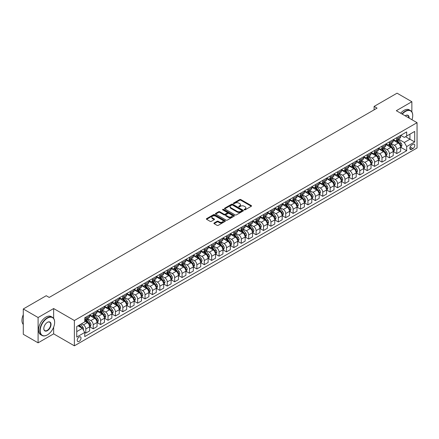 <?xml version="1.0" encoding="UTF-8"?>
<svg xmlns="http://www.w3.org/2000/svg" width="439" height="439" viewBox="0 0 439 439"><rect width="100%" height="100%" fill="white"/><g stroke="black" fill="none" stroke-linecap="round" stroke-linejoin="round"><path stroke-width="0.66" d="M244.309 209.842A0.576 0.335 0 0 0 245.121 209.842L251.3 206.275A0.823 0.477 0 0 0 251.542 205.935A0.823 0.477 0 0 0 251.3 205.6L240.83 199.558A0.823 0.477 0 0 0 239.672 199.558L233.493 203.125A0.576 0.335 0 0 0 234.305 203.597L235.106 203.136A2.634 1.52 0 0 1 238.827 203.136L239.699 203.636A2.634 1.52 0 0 1 240.468 204.711A2.634 1.52 0 0 1 239.699 205.787L238.898 206.248A0.576 0.335 0 0 0 239.716 206.72L240.512 206.259A2.634 1.52 0 0 1 244.232 206.259L245.105 206.758A2.634 1.52 0 0 1 245.878 207.834A2.634 1.52 0 0 1 245.105 208.909L244.309 209.37A0.576 0.335 0 0 0 244.309 209.842L244.309 209.37M79.113 341.377A2.683 1.547 120 0 0 80.864 339.018A2.683 1.547 120 0 0 80.452 336.867A2.683 1.547 120 0 0 79.113 336.998A2.683 1.547 120 0 0 77.363 339.363A2.683 1.547 120 0 0 77.774 341.509A2.683 1.547 120 0 0 79.113 341.377M214.144 222.99A0.823 0.477 0 0 0 213.903 223.325A0.823 0.477 0 0 0 214.144 223.66L217.08 225.355A0.823 0.477 0 0 0 218.243 225.355L225.103 221.399A0.823 0.477 0 0 0 225.344 221.058A0.823 0.477 0 0 0 225.103 220.724L214.638 214.682A0.823 0.477 0 0 0 213.475 214.682L206.615 218.644A0.823 0.477 0 0 0 206.374 218.979A0.823 0.477 0 0 0 206.615 219.313L210.16 221.36A0.823 0.477 0 0 0 211.324 221.36L214.259 219.665A0.823 0.477 0 0 0 214.501 219.33A0.823 0.477 0 0 0 214.259 218.995L212.503 217.98A2.2 1.268 0 0 1 211.856 217.08A2.2 1.268 0 0 1 213.217 215.911A2.2 1.268 0 0 1 215.615 216.186L222.502 220.164A2.2 1.268 0 0 1 223.149 221.058A2.2 1.268 0 0 1 221.788 222.233A2.2 1.268 0 0 1 219.39 221.958L218.243 221.294A0.823 0.477 0 0 0 217.08 221.294L214.144 222.99L214.144 223.66L217.08 221.98L217.08 221.294M53.64 308.546L38.094 317.523L23.283 308.974L23.283 334.282L38.094 342.832L53.64 333.854L74.372 345.822L74.372 320.514L53.64 308.546L53.64 318.401M411.864 111.89L411.864 101.727L396.318 110.705L417.05 122.673L74.372 320.514M411.864 101.727L397.059 93.178L374.105 106.43L374.105 109.849M23.283 308.974L46.238 295.721L49.201 297.433L377.068 108.137L374.105 106.43M235.161 214.918A0.823 0.477 0 0 0 236.325 214.918L243.19 210.956A0.823 0.477 0 0 0 243.425 210.621A0.823 0.477 0 0 0 243.19 210.286L232.719 204.245A0.823 0.477 0 0 0 231.556 204.245L224.697 208.201A0.823 0.477 0 0 0 224.455 208.541A0.823 0.477 0 0 0 224.697 208.876L235.161 214.918M222.924 209.963A0.576 0.335 0 0 1 223.506 210.045L223.506 209.359L234.146 215.505A0.823 0.477 0 0 1 234.388 215.84A0.823 0.477 0 0 1 234.146 216.175L227.287 220.137A0.823 0.477 0 0 1 226.123 220.137L215.659 214.095L218.595 212.41L218.595 211.73L215.659 213.425A0.823 0.477 0 0 0 215.417 213.76A0.823 0.477 0 0 0 215.659 214.095L215.659 213.425M218.595 212.41A0.823 0.477 0 0 1 219.758 212.41L219.758 211.73A0.823 0.477 0 0 0 218.595 211.73M219.758 211.73L224 214.177A0.823 0.477 0 0 0 225.163 214.177L227.111 213.052A0.823 0.477 0 0 0 227.353 212.717A0.823 0.477 0 0 0 227.111 212.383L222.694 209.831A0.576 0.335 0 0 1 223.506 209.359M412.962 144.321L411.661 145.073A2.596 1.498 120 0 0 409.966 147.361A2.596 1.498 120 0 0 410.361 149.441A2.596 1.498 120 0 0 411.661 149.315L412.962 148.563A2.596 1.498 120 0 0 414.657 146.275A2.596 1.498 120 0 0 414.262 144.195A2.596 1.498 120 0 0 412.962 144.321M74.372 345.822L417.05 147.981L417.05 122.673M400.73 135.344L404.314 137.412L406.684 136.046L406.684 131.909L84.738 317.781L84.738 321.919L76.743 326.534L76.743 337.07L84.738 332.449L84.738 336.592L406.684 150.714L406.684 146.577L404.314 142.477L398.425 139.075M406.684 136.046L414.679 131.426L414.679 141.962L406.684 146.577M38.094 317.523L38.094 342.832M405.559 136.694L409.944 139.223L409.944 134.164L414.679 131.426M404.314 142.477L409.944 139.223L414.679 141.962M76.743 331.599L82.367 328.35L77.988 325.815M84.738 332.488L85.808 333.102L85.808 328.965A3.353 1.937 -120 0 0 83.437 324.86L81.539 323.762M85.808 333.102L89.655 330.88L89.655 326.742A3.353 1.937 -120 0 0 87.284 322.638L84.738 321.167M89.743 326.825L93.211 328.827L93.211 324.69A3.353 1.937 -120 0 0 90.84 320.585L87.438 318.621M93.211 328.827L97.063 326.605L97.063 322.467A3.353 1.937 -120 0 0 94.692 318.363L89.655 315.454M97.151 322.55L100.613 324.553L100.613 320.415A3.353 1.937 -120 0 0 98.243 316.31L94.84 314.346M100.613 324.553L104.466 322.33L104.466 318.193A3.353 1.937 -120 0 0 102.095 314.088L97.063 311.18M104.553 318.275L108.021 320.278L108.021 316.14A3.353 1.937 -120 0 0 105.651 312.036L102.249 310.071M108.021 320.278L111.868 318.055L111.868 313.918A3.353 1.937 -120 0 0 109.498 309.813L104.466 306.905M111.956 314L115.424 316.003L115.424 311.866A3.353 1.937 -120 0 0 113.053 307.761L109.651 305.796M115.424 316.003L119.276 313.781L119.276 309.643A3.353 1.937 -120 0 0 116.906 305.539L111.868 302.63M119.364 309.725L122.827 311.728L122.827 307.591A3.353 1.937 -120 0 0 120.456 303.486L117.054 301.522M122.827 311.728L126.679 309.506L126.679 305.368A3.353 1.937 -120 0 0 124.308 301.264L119.276 298.355M126.767 305.451L130.235 307.454L130.235 303.316A3.353 1.937 -120 0 0 127.864 299.211L124.462 297.247M130.235 307.454L134.082 305.231L134.082 301.094A3.353 1.937 -120 0 0 131.711 296.989L126.679 294.081M134.169 301.176L137.637 303.179L137.637 299.041A3.353 1.937 -120 0 0 135.267 294.937L131.865 292.972M137.637 303.179L141.49 300.956L141.49 296.813A3.353 1.937 -120 0 0 139.119 292.714L134.082 289.806M141.577 296.901L145.04 298.904L145.04 294.767A3.353 1.937 -120 0 0 142.67 290.662L139.267 288.697M145.04 298.904L148.892 296.682L148.892 292.539A3.353 1.937 -120 0 0 146.522 288.439L141.49 285.531M148.98 292.626L152.448 294.629L152.448 290.492A3.353 1.937 -120 0 0 150.078 286.387L146.675 284.423M152.448 294.629L156.295 292.407L156.295 288.264A3.353 1.937 -120 0 0 153.924 284.165L148.892 281.256M156.383 288.352L159.851 290.355L159.851 286.212A3.353 1.937 -120 0 0 157.48 282.112L154.078 280.148M159.851 290.355L163.698 288.132L163.698 283.989A3.353 1.937 -120 0 0 161.332 279.89L156.295 276.982M163.791 284.077L167.254 286.08L167.254 281.937A3.353 1.937 -120 0 0 164.883 277.838L161.481 275.873M167.254 286.08L171.106 283.852L171.106 279.714A3.353 1.937 -120 0 0 168.735 275.615L163.698 272.707M171.194 279.802L174.656 281.805L174.656 277.662A3.353 1.937 -120 0 0 172.291 273.563L168.889 271.598M174.656 281.805L178.508 279.577L178.508 275.44A3.353 1.937 -120 0 0 176.138 271.335L171.106 268.432M178.596 275.527L182.064 277.53L182.064 273.387A3.353 1.937 -120 0 0 179.694 269.288L176.291 267.324M182.064 277.53L185.911 275.302L185.911 271.165A3.353 1.937 -120 0 0 183.546 267.06L178.508 264.157M186.004 271.253L189.467 273.25L189.467 269.112A3.353 1.937 -120 0 0 187.096 265.013L183.694 263.049M189.467 273.25L193.319 271.028L193.319 266.89A3.353 1.937 -120 0 0 190.949 262.785L185.911 259.883M193.407 266.978L196.87 268.975L196.87 264.838A3.353 1.937 -120 0 0 194.504 260.733L191.102 258.774M196.87 268.975L200.722 266.753L200.722 262.615A3.353 1.937 -120 0 0 198.351 258.511L193.319 255.608M200.81 262.703L204.278 264.701L204.278 260.563A3.353 1.937 -120 0 0 201.907 256.458L198.505 254.499M204.278 264.701L208.124 262.478L208.124 258.341A3.353 1.937 -120 0 0 205.759 254.236L200.722 251.333M208.218 258.428L211.68 260.426L211.68 256.288A3.353 1.937 -120 0 0 209.31 252.184L205.907 250.225M211.68 260.426L215.533 258.203L215.533 254.066A3.353 1.937 -120 0 0 213.162 249.961L208.124 247.058M215.62 254.154L219.083 256.151L219.083 252.013A3.353 1.937 -120 0 0 216.718 247.909L213.316 245.944M219.083 256.151L222.935 253.929L222.935 249.791A3.353 1.937 -120 0 0 220.565 245.686L215.533 242.783M223.023 249.879L226.491 251.876L226.491 247.739A3.353 1.937 -120 0 0 224.12 243.634L220.718 241.669M226.491 251.876L230.338 249.654L230.338 245.516A3.353 1.937 -120 0 0 227.973 241.412L222.935 238.509M230.431 245.604L233.894 247.601L233.894 243.464A3.353 1.937 -120 0 0 231.523 239.359L228.121 237.395M233.894 247.601L237.746 245.379L237.746 241.241A3.353 1.937 -120 0 0 235.375 237.137L230.338 234.234M237.834 241.329L241.296 243.327L241.296 239.189A3.353 1.937 -120 0 0 238.931 235.084L235.529 233.12M241.296 243.327L245.149 241.104L245.149 236.967A3.353 1.937 -120 0 0 242.778 232.862L237.746 229.959M245.236 237.055L248.704 239.052L248.704 234.914A3.353 1.937 -120 0 0 246.334 230.81L242.932 228.845M248.704 239.052L252.551 236.83L252.551 232.692A3.353 1.937 -120 0 0 250.186 228.587L245.149 225.679M252.644 232.78L256.107 234.777L256.107 230.64A3.353 1.937 -120 0 0 253.737 226.535L250.334 224.57M256.107 234.777L259.959 232.555L259.959 228.417A3.353 1.937 -120 0 0 257.589 224.313L252.551 221.404M260.047 228.505L263.51 230.502L263.51 226.365A3.353 1.937 -120 0 0 261.145 222.26L257.742 220.296M263.51 230.502L267.362 228.28L267.362 224.142A3.353 1.937 -120 0 0 264.991 220.038L259.959 217.129M267.45 224.23L270.918 226.228L270.918 222.09A3.353 1.937 -120 0 0 268.547 217.985L265.145 216.021M270.918 226.228L274.765 224.005L274.765 219.868A3.353 1.937 -120 0 0 272.399 215.763L267.362 212.855M274.858 219.955L278.321 221.953L278.321 217.815A3.353 1.937 -120 0 0 275.95 213.711L272.548 211.746M278.321 221.953L282.173 219.73L282.173 215.593A3.353 1.937 -120 0 0 279.802 211.488L274.765 208.58M282.261 215.681L285.723 217.678L285.723 213.541A3.353 1.937 -120 0 0 283.358 209.436L279.956 207.471M285.723 217.678L289.575 215.456L289.575 211.318A3.353 1.937 -120 0 0 287.205 207.213L282.173 204.305M289.663 211.406L293.131 213.403L293.131 209.266A3.353 1.937 -120 0 0 290.761 205.161L287.358 203.197M293.131 213.403L296.978 211.181L296.978 207.043A3.353 1.937 -120 0 0 294.613 202.939L289.575 200.03M297.071 207.131L300.534 209.129L300.534 204.991A3.353 1.937 -120 0 0 298.163 200.886L294.761 198.922M300.534 209.129L304.386 206.906L304.386 202.769A3.353 1.937 -120 0 0 302.016 198.664L296.978 195.756M304.474 202.851L307.937 204.854L307.937 200.716A3.353 1.937 -120 0 0 305.571 196.612L302.169 194.647M307.937 204.854L311.789 202.631L311.789 198.494A3.353 1.937 -120 0 0 309.418 194.389L304.386 191.481M311.877 198.576L315.345 200.579L315.345 196.442A3.353 1.937 -120 0 0 312.974 192.337L309.572 190.372M315.345 200.579L319.191 198.357L319.191 194.219A3.353 1.937 -120 0 0 316.826 190.114L311.789 187.206M319.285 194.301L322.747 196.304L322.747 192.167A3.353 1.937 -120 0 0 320.377 188.062L316.974 186.098M322.747 196.304L326.6 194.082L326.6 189.944A3.353 1.937 -120 0 0 324.229 185.84L319.191 182.931M326.687 190.027L330.15 192.03L330.15 187.892A3.353 1.937 -120 0 0 327.785 183.787L324.383 181.823M330.15 192.03L334.002 189.807L334.002 185.67A3.353 1.937 -120 0 0 331.632 181.565L326.6 178.657M334.09 185.752L337.558 187.755L337.558 183.617A3.353 1.937 -120 0 0 335.187 179.513L331.785 177.548M337.558 187.755L341.405 185.532L341.405 181.395A3.353 1.937 -120 0 0 339.04 177.29L334.002 174.382M341.493 181.477L344.961 183.48L344.961 179.342A3.353 1.937 -120 0 0 342.59 175.238L339.188 173.273M344.961 183.48L348.813 181.258L348.813 177.12A3.353 1.937 -120 0 0 346.442 173.015L341.405 170.107M348.901 177.202L352.363 179.205L352.363 175.068A3.353 1.937 -120 0 0 349.998 170.963L346.596 168.999M352.363 179.205L356.216 176.983L356.216 172.845A3.353 1.937 -120 0 0 353.845 168.741L348.813 165.832M356.303 172.928L359.771 174.931L359.771 170.793A3.353 1.937 -120 0 0 357.401 166.688L353.999 164.724M359.771 174.931L363.618 172.708L363.618 168.571A3.353 1.937 -120 0 0 361.248 164.466L356.216 161.557M363.706 168.653L367.174 170.656L367.174 166.518A3.353 1.937 -120 0 0 364.804 162.414L361.401 160.449M367.174 170.656L371.026 168.433L371.026 164.296A3.353 1.937 -120 0 0 368.656 160.191L363.618 157.283M371.114 164.378L374.577 166.381L374.577 162.243A3.353 1.937 -120 0 0 372.206 158.139L368.809 156.174M374.577 166.381L378.429 164.159L378.429 160.021A3.353 1.937 -120 0 0 376.058 155.916L371.026 153.008M378.517 160.103L381.985 162.106L381.985 157.969A3.353 1.937 -120 0 0 379.614 153.864L376.212 151.899M381.985 162.106L385.832 159.884L385.832 155.746A3.353 1.937 -120 0 0 383.461 151.642L378.429 148.733M385.919 155.829L389.388 157.831L389.388 153.694A3.353 1.937 -120 0 0 387.017 149.589L383.615 147.625M389.388 157.831L393.24 155.609L393.24 151.471A3.353 1.937 -120 0 0 390.869 147.367L385.832 144.458M393.328 151.554L396.79 153.557L396.79 149.419A3.353 1.937 -120 0 0 394.42 145.314L391.017 143.35M396.79 153.557L400.642 151.334L400.642 147.197A3.353 1.937 -120 0 0 398.272 143.092L393.24 140.184M393.328 139.618L394.42 140.25A3.353 1.937 -120 0 0 396.099 140.42A3.353 1.937 -120 0 0 396.79 138.883L396.79 137.621M385.919 143.893L387.017 144.524A3.353 1.937 -120 0 0 388.691 144.694A3.353 1.937 -120 0 0 389.388 143.158L389.388 141.896M378.517 148.168L379.614 148.799A3.353 1.937 -120 0 0 381.288 148.969A3.353 1.937 -120 0 0 381.985 147.433L381.985 146.171M371.114 152.443L372.206 153.074A3.353 1.937 -120 0 0 373.885 153.244A3.353 1.937 -120 0 0 374.577 151.707L374.577 150.445M363.706 156.718L364.804 157.354A3.353 1.937 -120 0 0 366.477 157.519A3.353 1.937 -120 0 0 367.174 155.982L367.174 154.72M356.303 160.992L357.401 161.629A3.353 1.937 -120 0 0 359.075 161.793A3.353 1.937 -120 0 0 359.771 160.257L359.771 158.995M348.901 165.267L349.998 165.904A3.353 1.937 -120 0 0 351.672 166.068A3.353 1.937 -120 0 0 352.363 164.532L352.363 163.27M341.493 169.542L342.59 170.178A3.353 1.937 -120 0 0 344.264 170.343A3.353 1.937 -120 0 0 344.961 168.806L344.961 167.544M334.09 173.817L335.187 174.453A3.353 1.937 -120 0 0 336.861 174.618A3.353 1.937 -120 0 0 337.558 173.081L337.558 171.819M326.687 178.091L327.785 178.728A3.353 1.937 -120 0 0 329.459 178.892A3.353 1.937 -120 0 0 330.15 177.356L330.15 176.094M319.279 182.366L320.377 183.003A3.353 1.937 -120 0 0 322.056 183.167A3.353 1.937 -120 0 0 322.747 181.631L322.747 180.369M311.877 186.641L312.974 187.277A3.353 1.937 -120 0 0 314.648 187.442A3.353 1.937 -120 0 0 315.345 185.906L315.345 184.643M304.474 190.916L305.571 191.552A3.353 1.937 -120 0 0 307.245 191.717A3.353 1.937 -120 0 0 307.937 190.18L307.937 188.918M297.071 195.19L298.163 195.827A3.353 1.937 -120 0 0 299.842 195.992A3.353 1.937 -120 0 0 300.534 194.455L300.534 193.193M289.663 199.465L290.761 200.102A3.353 1.937 -120 0 0 292.434 200.266A3.353 1.937 -120 0 0 293.131 198.73L293.131 197.468M282.261 203.74L283.358 204.376A3.353 1.937 -120 0 0 285.032 204.541A3.353 1.937 -120 0 0 285.723 203.01L285.723 201.742M274.858 208.02L275.95 208.651A3.353 1.937 -120 0 0 277.629 208.816A3.353 1.937 -120 0 0 278.321 207.285L278.321 206.017M267.45 212.295L268.547 212.926A3.353 1.937 -120 0 0 270.221 213.091A3.353 1.937 -120 0 0 270.918 211.56L270.918 210.292M260.047 216.57L261.145 217.201A3.353 1.937 -120 0 0 262.818 217.365A3.353 1.937 -120 0 0 263.51 215.834L263.51 214.567M252.644 220.844L253.737 221.475A3.353 1.937 -120 0 0 255.416 221.64A3.353 1.937 -120 0 0 256.107 220.109L256.107 218.841M245.236 225.119L246.334 225.75A3.353 1.937 -120 0 0 248.008 225.915A3.353 1.937 -120 0 0 248.704 224.384L248.704 223.116M237.834 229.394L238.931 230.025A3.353 1.937 -120 0 0 240.605 230.19A3.353 1.937 -120 0 0 241.296 228.659L241.296 227.391M230.431 233.669L231.523 234.3A3.353 1.937 -120 0 0 233.202 234.464A3.353 1.937 -120 0 0 233.894 232.933L233.894 231.666M223.023 237.943L224.12 238.575A3.353 1.937 -120 0 0 225.794 238.739A3.353 1.937 -120 0 0 226.491 237.208L226.491 235.941M215.62 242.218L216.718 242.849A3.353 1.937 -120 0 0 218.392 243.014A3.353 1.937 -120 0 0 219.083 241.483L219.083 240.215M208.218 246.493L209.31 247.124A3.353 1.937 -120 0 0 210.989 247.289A3.353 1.937 -120 0 0 211.68 245.758L211.68 244.49M200.81 250.768L201.907 251.399A3.353 1.937 -120 0 0 203.581 251.563A3.353 1.937 -120 0 0 204.278 250.032L204.278 248.765M193.407 255.043L194.504 255.674A3.353 1.937 -120 0 0 196.178 255.838A3.353 1.937 -120 0 0 196.87 254.307L196.87 253.04M186.004 259.317L187.096 259.948A3.353 1.937 -120 0 0 188.775 260.113A3.353 1.937 -120 0 0 189.467 258.582L189.467 257.314M178.596 263.592L179.694 264.223A3.353 1.937 -120 0 0 181.367 264.388A3.353 1.937 -120 0 0 182.064 262.857L182.064 261.589M171.194 267.867L172.291 268.498A3.353 1.937 -120 0 0 173.965 268.663A3.353 1.937 -120 0 0 174.656 267.131L174.656 265.864M163.791 272.142L164.883 272.773A3.353 1.937 -120 0 0 166.562 272.937A3.353 1.937 -120 0 0 167.254 271.406L167.254 270.139M156.383 276.416L157.48 277.047A3.353 1.937 -120 0 0 159.154 277.212A3.353 1.937 -120 0 0 159.851 275.681L159.851 274.413M148.98 280.691L150.078 281.322A3.353 1.937 -120 0 0 151.751 281.492A3.353 1.937 -120 0 0 152.448 279.956L152.448 278.688M141.577 284.966L142.67 285.597A3.353 1.937 -120 0 0 144.349 285.767A3.353 1.937 -120 0 0 145.04 284.231L145.04 282.963M134.169 289.241L135.267 289.872A3.353 1.937 -120 0 0 136.941 290.042A3.353 1.937 -120 0 0 137.637 288.505L137.637 287.238M126.767 293.515L127.864 294.146A3.353 1.937 -120 0 0 129.538 294.317A3.353 1.937 -120 0 0 130.235 292.78L130.235 291.512M119.364 297.79L120.456 298.421A3.353 1.937 -120 0 0 122.135 298.591A3.353 1.937 -120 0 0 122.827 297.055L122.827 295.787M111.956 302.065L113.053 302.696A3.353 1.937 -120 0 0 114.727 302.866A3.353 1.937 -120 0 0 115.424 301.33L115.424 300.062M104.553 306.34L105.651 306.971A3.353 1.937 -120 0 0 107.325 307.141A3.353 1.937 -120 0 0 108.021 305.604L108.021 304.342M97.151 310.614L98.243 311.246A3.353 1.937 -120 0 0 99.922 311.416A3.353 1.937 -120 0 0 100.613 309.879L100.613 308.617M89.743 314.889L90.84 315.52A3.353 1.937 -120 0 0 92.514 315.69A3.353 1.937 -120 0 0 93.211 314.154L93.211 312.892M400.73 147.279L406.684 150.714M396.099 140.42L399.945 138.197A3.353 1.937 -120 0 0 400.642 136.661L400.642 135.393M388.691 144.694L392.543 142.472A3.353 1.937 -120 0 0 393.24 140.935L393.24 139.668M381.288 148.969L385.14 146.747A3.353 1.937 -120 0 0 385.832 145.21L385.832 143.943M373.885 153.244L377.732 151.021A3.353 1.937 -120 0 0 378.429 149.485L378.429 148.217M366.477 157.519L370.329 155.296A3.353 1.937 -120 0 0 371.026 153.76L371.026 152.498M359.075 161.793L362.927 159.571A3.353 1.937 -120 0 0 363.618 158.035L363.618 156.772M351.672 166.068L355.519 163.846A3.353 1.937 -120 0 0 356.216 162.309L356.216 161.047M344.264 170.343L348.116 168.121A3.353 1.937 -120 0 0 348.813 166.584L348.813 165.322M336.861 174.618L340.713 172.395A3.353 1.937 -120 0 0 341.405 170.859L341.405 169.597M329.459 178.892L333.305 176.67A3.353 1.937 -120 0 0 334.002 175.134L334.002 173.871M322.056 183.167L325.903 180.945A3.353 1.937 -120 0 0 326.6 179.408L326.6 178.146M314.648 187.442L318.5 185.22A3.353 1.937 -120 0 0 319.191 183.683L319.191 182.421M307.245 191.717L311.097 189.494A3.353 1.937 -120 0 0 311.789 187.958L311.789 186.696M299.842 195.992L303.689 193.769A3.353 1.937 -120 0 0 304.386 192.233L304.386 190.97M292.434 200.266L296.287 198.044A3.353 1.937 -120 0 0 296.978 196.507L296.978 195.245M285.032 204.541L288.884 202.319A3.353 1.937 -120 0 0 289.575 200.782L289.575 199.52M277.629 208.816L281.476 206.593A3.353 1.937 -120 0 0 282.173 205.057L282.173 203.795M270.221 213.091L274.073 210.868A3.353 1.937 -120 0 0 274.765 209.332L274.765 208.07M262.818 217.365L266.671 215.143A3.353 1.937 -120 0 0 267.362 213.606L267.362 212.344M255.416 221.64L259.262 219.418A3.353 1.937 -120 0 0 259.959 217.887L259.959 216.619M248.008 225.915L251.86 223.692A3.353 1.937 -120 0 0 252.551 222.161L252.551 220.894M240.605 230.19L244.457 227.967A3.353 1.937 -120 0 0 245.149 226.436L245.149 225.169M233.202 234.464L237.049 232.242A3.353 1.937 -120 0 0 237.746 230.711L237.746 229.443M225.794 238.739L229.646 236.517A3.353 1.937 -120 0 0 230.338 234.986L230.338 233.718M218.392 243.014L222.244 240.791A3.353 1.937 -120 0 0 222.935 239.26L222.935 237.993M210.989 247.289L214.836 245.066A3.353 1.937 -120 0 0 215.533 243.535L215.533 242.268M203.581 251.563L207.433 249.341A3.353 1.937 -120 0 0 208.124 247.81L208.124 246.542M196.178 255.838L200.03 253.616A3.353 1.937 -120 0 0 200.722 252.085L200.722 250.817M188.775 260.113L192.622 257.891A3.353 1.937 -120 0 0 193.319 256.36L193.319 255.092M181.367 264.388L185.22 262.165A3.353 1.937 -120 0 0 185.911 260.634L185.911 259.367M173.965 268.663L177.817 266.44A3.353 1.937 -120 0 0 178.508 264.909L178.508 263.641M166.562 272.937L170.409 270.715A3.353 1.937 -120 0 0 171.106 269.184L171.106 267.916M159.154 277.212L163.006 274.99A3.353 1.937 -120 0 0 163.698 273.459L163.698 272.191M151.751 281.492L155.604 279.264A3.353 1.937 -120 0 0 156.295 277.733L156.295 276.466M144.349 285.767L148.195 283.539A3.353 1.937 -120 0 0 148.892 282.008L148.892 280.74M136.941 290.042L140.793 287.814A3.353 1.937 -120 0 0 141.49 286.283L141.49 285.015M129.538 294.317L133.39 292.089A3.353 1.937 -120 0 0 134.082 290.558L134.082 289.29M122.135 298.591L125.982 296.369A3.353 1.937 -120 0 0 126.679 294.832L126.679 293.565M114.727 302.866L118.579 300.644A3.353 1.937 -120 0 0 119.276 299.107L119.276 297.84M107.325 307.141L111.177 304.918A3.353 1.937 -120 0 0 111.868 303.382L111.868 302.114M99.922 311.416L103.769 309.193A3.353 1.937 -120 0 0 104.466 307.657L104.466 306.389M92.514 315.69L96.366 313.468A3.353 1.937 -120 0 0 97.063 311.931L97.063 310.664M84.738 320.097A3.353 1.937 -120 0 0 85.111 319.965L88.963 317.743A3.353 1.937 -120 0 0 89.655 316.206L89.655 314.944M85.111 319.965A3.353 1.937 -120 0 0 85.808 318.429L85.808 317.167M82.367 328.35L84.738 332.449M53.64 333.854L53.64 327.159M244.534 209.919L245.105 209.595A2.634 1.52 0 0 0 245.878 208.52L245.878 207.834M240.468 204.711L240.468 205.397A2.634 1.52 0 0 1 239.699 206.473L239.129 206.802M251.3 205.6L251.3 206.275L240.83 200.244A0.823 0.477 0 0 0 239.672 200.244L233.724 203.68M243.19 210.286L243.19 210.956L232.719 204.925A0.823 0.477 0 0 0 231.556 204.925L224.708 208.882M241.735 210.857A0.576 0.335 0 0 0 241.735 210.385L232.549 205.079A0.576 0.335 0 0 0 231.732 205.079L230.892 205.567A2.634 1.52 0 0 0 230.118 206.643A2.634 1.52 0 0 0 230.892 207.718L237.17 211.34A2.634 1.52 0 0 0 240.89 211.34L241.735 210.857L241.735 211.538A0.576 0.335 0 0 0 241.9 211.302L241.9 210.621M230.118 206.643L230.118 207.329A2.634 1.52 0 0 0 230.892 208.399L230.892 207.718M241.735 211.538L240.89 212.026A2.634 1.52 0 0 1 237.17 212.026L230.892 208.399M219.758 212.41L224 214.863A0.823 0.477 0 0 0 225.163 214.863L227.111 213.738A0.823 0.477 0 0 0 227.353 213.403L227.353 212.717M223.506 210.045L234.135 216.18M228.406 216.723A2.2 1.268 0 0 0 230.799 216.998A2.2 1.268 0 0 0 232.16 215.823A2.2 1.268 0 0 0 231.518 214.923L229.087 213.524A0.823 0.477 0 0 0 227.923 213.524L225.975 214.649A0.823 0.477 0 0 0 225.734 214.984A0.823 0.477 0 0 0 225.975 215.319L228.406 216.723L228.406 217.404A2.2 1.268 0 0 0 230.799 217.678A2.2 1.268 0 0 0 232.16 216.509L232.16 215.823M225.734 214.984L225.734 215.67A0.823 0.477 0 0 0 225.975 216.004L225.975 215.319M228.406 217.404L225.975 216.004M223.149 221.058L223.149 221.744A2.2 1.268 0 0 1 221.788 222.919A2.2 1.268 0 0 1 219.39 222.644L218.243 221.98A0.823 0.477 0 0 0 217.08 221.98M211.856 217.08L211.856 217.766A2.2 1.268 0 0 0 212.503 218.666L212.503 217.98M214.259 218.995L214.259 219.665L212.503 218.666M225.103 220.724L225.103 221.399L214.638 215.368A0.823 0.477 0 0 0 213.475 215.368L206.626 219.319M400.642 147.334L401.35 146.922L401.943 145.21A2.222 1.284 -120 0 0 401.235 143.323L398.815 140.09A6.409 3.699 -120 0 0 398.118 139.251M395.709 141.61A6.409 3.699 -120 0 0 394.398 140.239M400.033 145.715L400.747 145.304A2.222 1.284 -120 0 0 400.11 143.97L397.69 140.738A6.409 3.699 -120 0 0 396.993 139.904M396.395 140.244A5.317 3.073 60 0 1 397.268 141.237L399.314 143.976M396.28 140.31A6.409 3.699 60 0 1 396.982 141.149L398.59 143.295M393.24 151.609L393.948 151.197L394.54 149.485A2.222 1.284 -120 0 0 393.832 147.597L391.412 144.365A6.409 3.699 -120 0 0 390.71 143.526M388.306 145.885A6.409 3.699 -120 0 0 386.995 144.513M392.631 149.99L393.344 149.578A2.222 1.284 -120 0 0 392.707 148.245L390.287 145.013A6.409 3.699 -120 0 0 389.585 144.179M388.992 144.519A5.317 3.073 60 0 1 389.865 145.512L391.912 148.25M388.877 144.585A6.409 3.699 60 0 1 389.574 145.424L391.182 147.57M385.832 155.883L386.545 155.472L387.138 153.76A2.222 1.284 -120 0 0 386.43 151.872L384.01 148.64A6.409 3.699 -120 0 0 383.307 147.8M380.898 150.16A6.409 3.699 -120 0 0 379.587 148.788M385.228 154.265L385.936 153.853A2.222 1.284 -120 0 0 385.299 152.52L382.879 149.287A6.409 3.699 -120 0 0 382.182 148.453M381.584 148.794A5.317 3.073 60 0 1 382.457 149.787L384.509 152.525M381.469 148.859A6.409 3.699 60 0 1 382.171 149.699L383.779 151.85M378.429 160.158L379.137 159.747L379.73 158.035A2.222 1.284 -120 0 0 379.022 156.147L376.602 152.915A6.409 3.699 -120 0 0 375.905 152.075M373.496 154.435A6.409 3.699 -120 0 0 372.184 153.063M377.82 158.539L378.533 158.128A2.222 1.284 -120 0 0 377.897 156.794L375.477 153.562A6.409 3.699 -120 0 0 374.78 152.728M374.182 153.068A5.317 3.073 60 0 1 375.054 154.062L377.101 156.8M374.066 153.134A6.409 3.699 60 0 1 374.769 153.974L376.377 156.125M371.026 164.433L371.734 164.021L372.327 162.309A2.222 1.284 -120 0 0 371.619 160.422L369.199 157.189A6.409 3.699 -120 0 0 368.497 156.35M366.093 158.709A6.409 3.699 -120 0 0 364.782 157.338M370.417 162.814L371.131 162.403A2.222 1.284 -120 0 0 370.494 161.069L368.074 157.837A6.409 3.699 -120 0 0 367.372 157.003M366.779 157.343A5.317 3.073 60 0 1 367.652 158.336L369.698 161.075M366.664 157.414A6.409 3.699 60 0 1 367.361 158.249L368.969 160.4M411.974 119.743A10.218 5.899 120 0 0 412.726 115.594A10.218 5.899 120 0 0 405.499 111.424A10.218 5.899 120 0 0 402.283 114.151M401.976 113.97A10.47 6.047 -60 0 1 405.323 111.116A10.47 6.047 -60 0 1 410.558 110.595A10.47 6.047 -60 0 1 412.726 115.391A10.47 6.047 -60 0 1 412.726 115.49M405.159 115.808A5.109 2.952 -60 0 1 405.499 115.594L405.499 115.594A5.109 2.952 -60 0 1 409.099 118.08M400.67 113.218A10.47 6.047 -60 0 1 404.017 110.359A10.47 6.047 -60 0 1 409.252 109.843L410.558 110.595M408.753 117.882A4.856 2.804 120 0 0 407.749 115.457A4.856 2.804 120 0 0 405.411 115.649M47.242 334.946L47.423 334.847A10.218 5.899 120 0 0 54.65 322.33A10.218 5.899 120 0 0 47.423 318.154A10.218 5.899 120 0 0 40.196 330.671A10.218 5.899 120 0 0 47.423 334.847L47.242 334.946A10.47 6.047 -60 0 1 42.007 335.467A10.47 6.047 -60 0 1 40.404 327.077A10.47 6.047 -60 0 1 47.242 317.847A10.47 6.047 -60 0 1 52.477 317.331A10.47 6.047 -60 0 1 54.65 322.122A10.47 6.047 -60 0 1 54.65 322.226M47.423 330.671A5.109 2.952 -60 0 1 43.807 328.586A5.109 2.952 -60 0 1 47.423 322.33L47.423 322.33A5.109 2.952 -60 0 1 51.034 324.416A5.109 2.952 -60 0 1 47.423 330.671M43.807 328.482A4.856 2.804 120 0 0 44.816 330.605A4.856 2.804 120 0 0 47.242 330.364A4.856 2.804 120 0 0 50.419 326.084A4.856 2.804 120 0 0 49.673 322.193A4.856 2.804 120 0 0 47.33 322.38M42.007 335.467L40.706 334.716A10.47 6.047 -60 0 1 39.098 326.325A10.47 6.047 -60 0 1 45.941 317.095A10.47 6.047 -60 0 1 51.176 316.579L52.477 317.331M23.283 324.47A10.47 6.047 -60 0 1 23.283 314.681M363.618 168.708L364.332 168.296L364.924 166.584A2.222 1.284 -120 0 0 364.216 164.696L361.796 161.464A6.409 3.699 -120 0 0 361.094 160.625M358.685 162.984A6.409 3.699 -120 0 0 357.373 161.612M363.015 167.089L363.722 166.677A2.222 1.284 -120 0 0 363.091 165.344L360.666 162.112A6.409 3.699 -120 0 0 359.969 161.278M359.371 161.618A5.317 3.073 60 0 1 360.243 162.611L362.296 165.349M359.256 161.689A6.409 3.699 60 0 1 359.958 162.523L361.566 164.674M356.216 172.982L356.923 172.571L357.516 170.859A2.222 1.284 -120 0 0 356.808 168.971L354.388 165.739A6.409 3.699 -120 0 0 353.691 164.899M351.282 167.259A6.409 3.699 -120 0 0 349.971 165.887M355.606 171.364L356.32 170.952A2.222 1.284 -120 0 0 355.683 169.619L353.263 166.386A6.409 3.699 -120 0 0 352.566 165.552M351.968 165.898A5.317 3.073 60 0 1 352.841 166.886L354.888 169.624M351.853 165.964A6.409 3.699 60 0 1 352.555 166.798L354.163 168.949M348.813 177.257L349.521 176.846L350.113 175.134A2.222 1.284 -120 0 0 349.406 173.246L346.986 170.014A6.409 3.699 -120 0 0 346.283 169.174M343.88 171.534A6.409 3.699 -120 0 0 342.568 170.162M348.204 175.638L348.917 175.232A2.222 1.284 -120 0 0 348.281 173.893L345.861 170.661A6.409 3.699 -120 0 0 345.158 169.827M344.566 170.173A5.317 3.073 60 0 1 345.438 171.161L347.485 173.899M344.45 170.239A6.409 3.699 60 0 1 345.147 171.073L346.755 173.224M341.405 181.532L342.118 181.12L342.711 179.408A2.222 1.284 -120 0 0 342.003 177.521L339.583 174.288A6.409 3.699 -120 0 0 338.881 173.449M336.472 175.809A6.409 3.699 -120 0 0 335.16 174.437M340.801 179.913L341.509 179.507A2.222 1.284 -120 0 0 340.878 178.168L338.453 174.936A6.409 3.699 -120 0 0 337.756 174.102M337.157 174.448A5.317 3.073 60 0 1 338.03 175.435L340.082 178.174M337.048 174.513A6.409 3.699 60 0 1 337.745 175.348L339.352 177.499M334.002 185.807L334.716 185.395L335.303 183.683A2.222 1.284 -120 0 0 334.595 181.795L332.175 178.563A6.409 3.699 -120 0 0 331.478 177.724M329.069 180.083A6.409 3.699 -120 0 0 327.757 178.711M333.393 184.188L334.106 183.782A2.222 1.284 -120 0 0 333.47 182.443L331.05 179.211A6.409 3.699 -120 0 0 330.353 178.377M329.755 178.722A5.317 3.073 60 0 1 330.627 179.716L332.674 182.448M329.64 178.788A6.409 3.699 60 0 1 330.342 179.622L331.95 181.773M326.6 190.082L327.307 189.67L327.9 187.958A2.222 1.284 -120 0 0 327.192 186.07L324.772 182.838A6.409 3.699 -120 0 0 324.07 181.998M321.666 184.358A6.409 3.699 -120 0 0 320.355 182.986M325.99 188.463L326.704 188.057A2.222 1.284 -120 0 0 326.067 186.718L323.647 183.486A6.409 3.699 -120 0 0 322.945 182.651M322.352 182.997A5.317 3.073 60 0 1 323.225 183.99L325.272 186.723M322.237 183.063A6.409 3.699 60 0 1 322.934 183.897L324.547 186.048M319.191 194.356L319.905 193.945L320.497 192.233A2.222 1.284 -120 0 0 319.79 190.345L317.37 187.113A6.409 3.699 -120 0 0 316.667 186.273M314.264 188.633A6.409 3.699 -120 0 0 312.947 187.261M318.588 192.737L319.296 192.331A2.222 1.284 -120 0 0 318.665 190.992L316.239 187.766A6.409 3.699 -120 0 0 315.542 186.926M314.944 187.272A5.317 3.073 60 0 1 315.822 188.265L317.869 190.998M314.834 187.338A6.409 3.699 60 0 1 315.531 188.172L317.139 190.323M311.789 198.631L312.502 198.219L313.089 196.507A2.222 1.284 -120 0 0 312.381 194.62L309.961 191.388A6.409 3.699 -120 0 0 309.265 190.553M306.856 192.908A6.409 3.699 -120 0 0 305.544 191.536M311.18 197.012L311.893 196.606A2.222 1.284 -120 0 0 311.256 195.267L308.836 192.041A6.409 3.699 -120 0 0 308.14 191.201M307.541 191.547A5.317 3.073 60 0 1 308.414 192.54L310.461 195.273M307.426 191.613A6.409 3.699 60 0 1 308.129 192.447L309.736 194.598M304.386 202.906L305.094 202.494L305.687 200.782A2.222 1.284 -120 0 0 304.979 198.894L302.559 195.662A6.409 3.699 -120 0 0 301.862 194.828M299.453 197.182A6.409 3.699 -120 0 0 298.141 195.81M303.777 201.287L304.49 200.881A2.222 1.284 -120 0 0 303.854 199.542L301.434 196.315A6.409 3.699 -120 0 0 300.731 195.476M300.139 195.821A5.317 3.073 60 0 1 301.011 196.815L303.058 199.547M300.024 195.887A6.409 3.699 60 0 1 300.72 196.721L302.334 198.872M296.978 207.181L297.691 206.769L298.284 205.057A2.222 1.284 -120 0 0 297.576 203.169L295.156 199.937A6.409 3.699 -120 0 0 294.454 199.103M292.05 201.457A6.409 3.699 -120 0 0 290.733 200.085M296.374 205.562L297.082 205.156A2.222 1.284 -120 0 0 296.451 203.817L294.031 200.59A6.409 3.699 -120 0 0 293.329 199.75M292.731 200.096A5.317 3.073 60 0 1 293.609 201.089L295.656 203.822M292.621 200.162A6.409 3.699 60 0 1 293.318 200.996L294.926 203.147M289.575 211.455L290.289 211.044L290.876 209.332A2.222 1.284 -120 0 0 290.168 207.444L287.748 204.212A6.409 3.699 -120 0 0 287.051 203.378M284.642 205.732A6.409 3.699 -120 0 0 283.331 204.36M288.972 209.842L289.68 209.43A2.222 1.284 -120 0 0 289.043 208.091L286.623 204.865A6.409 3.699 -120 0 0 285.926 204.025M285.328 204.371A5.317 3.073 60 0 1 286.201 205.364L288.247 208.097M285.213 204.437A6.409 3.699 60 0 1 285.915 205.271L287.523 207.422M282.173 215.73L282.881 215.319L283.473 213.606A2.222 1.284 -120 0 0 282.765 211.719L280.345 208.487A6.409 3.699 -120 0 0 279.648 207.652M277.239 210.007A6.409 3.699 -120 0 0 275.928 208.635M281.564 214.117L282.277 213.705A2.222 1.284 -120 0 0 281.64 212.366L279.22 209.14A6.409 3.699 -120 0 0 278.518 208.3M277.925 208.646A5.317 3.073 60 0 1 278.798 209.639L280.845 212.372M277.81 208.712A6.409 3.699 60 0 1 278.507 209.546L280.12 211.697M274.765 220.005L275.478 219.593L276.071 217.887A2.222 1.284 -120 0 0 275.363 215.993L272.943 212.761A6.409 3.699 -120 0 0 272.24 211.927M269.837 214.287A6.409 3.699 -120 0 0 268.52 212.91M274.161 218.392L274.869 217.98A2.222 1.284 -120 0 0 274.238 216.641L271.818 213.414A6.409 3.699 -120 0 0 271.115 212.575M270.517 212.92A5.317 3.073 60 0 1 271.395 213.914L273.442 216.647M270.408 212.986A6.409 3.699 60 0 1 271.104 213.82L272.712 215.972M267.362 224.28L268.075 223.868L268.663 222.161A2.222 1.284 -120 0 0 267.955 220.268L265.535 217.036A6.409 3.699 -120 0 0 264.838 216.202M262.429 218.562A6.409 3.699 -120 0 0 261.117 217.184M266.758 222.666L267.466 222.255A2.222 1.284 -120 0 0 266.83 220.916L264.41 217.689A6.409 3.699 -120 0 0 263.713 216.85M263.115 217.195A5.317 3.073 60 0 1 263.987 218.188L266.034 220.921M262.999 217.261A6.409 3.699 60 0 1 263.702 218.095L265.31 220.246M259.959 228.554L260.667 228.143L261.26 226.436A2.222 1.284 -120 0 0 260.552 224.543L258.132 221.311A6.409 3.699 -120 0 0 257.435 220.477M255.026 222.836A6.409 3.699 -120 0 0 253.715 221.459M259.35 226.941L260.064 226.529A2.222 1.284 -120 0 0 259.427 225.191L257.007 221.964A6.409 3.699 -120 0 0 256.305 221.124M255.712 221.47A5.317 3.073 60 0 1 256.585 222.463L258.631 225.196M255.597 221.536A6.409 3.699 60 0 1 256.294 222.375L257.907 224.521M252.551 232.829L253.265 232.418L253.857 230.711A2.222 1.284 -120 0 0 253.149 228.818L250.729 225.586A6.409 3.699 -120 0 0 250.027 224.752M247.623 227.111A6.409 3.699 -120 0 0 246.306 225.734M251.948 231.216L252.655 230.804A2.222 1.284 -120 0 0 252.024 229.471L249.604 226.239A6.409 3.699 -120 0 0 248.902 225.399M248.304 225.745A5.317 3.073 60 0 1 249.182 226.738L251.229 229.471M248.194 225.811A6.409 3.699 60 0 1 248.891 226.65L250.499 228.796M245.149 237.104L245.862 236.692L246.449 234.986A2.222 1.284 -120 0 0 245.741 233.093L243.321 229.86A6.409 3.699 -120 0 0 242.624 229.026M240.215 231.386A6.409 3.699 -120 0 0 238.904 230.009M244.545 235.491L245.253 235.079A2.222 1.284 -120 0 0 244.616 233.746L242.196 230.513A6.409 3.699 -120 0 0 241.499 229.674M240.901 230.02A5.317 3.073 60 0 1 241.774 231.013L243.826 233.746M240.786 230.085A6.409 3.699 60 0 1 241.488 230.925L243.096 233.071M237.746 241.379L238.454 240.967L239.046 239.26A2.222 1.284 -120 0 0 238.339 237.367L235.919 234.135A6.409 3.699 -120 0 0 235.222 233.301M232.813 235.661A6.409 3.699 -120 0 0 231.501 234.283M237.137 239.765L237.85 239.354A2.222 1.284 -120 0 0 237.214 238.02L234.794 234.788A6.409 3.699 -120 0 0 234.091 233.949M233.499 234.294A5.317 3.073 60 0 1 234.371 235.288L236.418 238.02M233.383 234.36A6.409 3.699 60 0 1 234.08 235.2L235.694 237.345M230.338 245.653L231.051 245.242L231.644 243.535A2.222 1.284 -120 0 0 230.936 241.642L228.516 238.41A6.409 3.699 -120 0 0 227.814 237.576M225.41 239.935A6.409 3.699 -120 0 0 224.099 238.558M229.734 244.04L230.442 243.629A2.222 1.284 -120 0 0 229.811 242.295L227.391 239.063A6.409 3.699 -120 0 0 226.689 238.223M226.09 238.569A5.317 3.073 60 0 1 226.968 239.562L229.015 242.295M225.981 238.635A6.409 3.699 60 0 1 226.678 239.474L228.285 241.62M222.935 249.928L223.649 249.517L224.241 247.81A2.222 1.284 -120 0 0 223.528 245.917L221.108 242.685A6.409 3.699 -120 0 0 220.411 241.851M218.002 244.21A6.409 3.699 -120 0 0 216.69 242.833M222.332 248.315L223.039 247.903A2.222 1.284 -120 0 0 222.403 246.57L219.983 243.338A6.409 3.699 -120 0 0 219.286 242.498M218.688 242.844A5.317 3.073 60 0 1 219.56 243.837L221.613 246.57M218.573 242.91A6.409 3.699 60 0 1 219.275 243.749L220.883 245.895M215.533 254.203L216.24 253.791L216.833 252.085A2.222 1.284 -120 0 0 216.125 250.192L213.705 246.959A6.409 3.699 -120 0 0 213.008 246.125M210.599 248.485A6.409 3.699 -120 0 0 209.288 247.108M214.923 252.59L215.637 252.178A2.222 1.284 -120 0 0 215 250.845L212.58 247.612A6.409 3.699 -120 0 0 211.883 246.773M211.285 247.119A5.317 3.073 60 0 1 212.158 248.112L214.205 250.845M211.17 247.184A6.409 3.699 60 0 1 211.867 248.024L213.48 250.17M208.124 258.478L208.838 258.066L209.43 256.36A2.222 1.284 -120 0 0 208.723 254.466L206.303 251.234A6.409 3.699 -120 0 0 205.6 250.4M203.197 252.76A6.409 3.699 -120 0 0 201.885 251.388M207.521 256.864L208.229 256.453A2.222 1.284 -120 0 0 207.598 255.119L205.178 251.887A6.409 3.699 -120 0 0 204.475 251.048M203.883 251.393A5.317 3.073 60 0 1 204.755 252.387L206.802 255.119M203.767 251.459A6.409 3.699 60 0 1 204.464 252.299L206.072 254.444M200.722 262.752L201.435 262.341L202.028 260.634A2.222 1.284 -120 0 0 201.314 258.741L198.894 255.514A6.409 3.699 -120 0 0 198.198 254.675M195.789 257.034A6.409 3.699 -120 0 0 194.477 255.663M200.118 261.139L200.826 260.728A2.222 1.284 -120 0 0 200.189 259.394L197.769 256.162A6.409 3.699 -120 0 0 197.073 255.322M196.474 255.668A5.317 3.073 60 0 1 197.347 256.661L199.399 259.394M196.359 255.734A6.409 3.699 60 0 1 197.062 256.574L198.669 258.719M193.319 267.027L194.027 266.616L194.62 264.909A2.222 1.284 -120 0 0 193.912 263.016L191.492 259.789A6.409 3.699 -120 0 0 190.795 258.95M188.386 261.309A6.409 3.699 -120 0 0 187.074 259.937M192.71 265.414L193.423 265.002A2.222 1.284 -120 0 0 192.787 263.669L190.367 260.437A6.409 3.699 -120 0 0 189.67 259.597M189.072 259.943A5.317 3.073 60 0 1 189.944 260.936L191.991 263.669M188.957 260.009A6.409 3.699 60 0 1 189.653 260.848L191.267 262.994M185.911 271.302L186.624 270.89L187.217 269.184A2.222 1.284 -120 0 0 186.509 267.291L184.089 264.064A6.409 3.699 -120 0 0 183.387 263.224M180.983 265.584A6.409 3.699 -120 0 0 179.672 264.212M185.307 269.689L186.015 269.277A2.222 1.284 -120 0 0 185.384 267.944L182.964 264.712A6.409 3.699 -120 0 0 182.262 263.872M181.669 264.218A5.317 3.073 60 0 1 182.542 265.211L184.589 267.944M181.554 264.283A6.409 3.699 60 0 1 182.251 265.123L183.859 267.269M178.508 275.577L179.222 275.165L179.814 273.459A2.222 1.284 -120 0 0 179.101 271.565L176.681 268.339A6.409 3.699 -120 0 0 175.984 267.499M173.575 269.859A6.409 3.699 -120 0 0 172.264 268.487M177.905 273.963L178.613 273.552A2.222 1.284 -120 0 0 177.976 272.218L175.556 268.986A6.409 3.699 -120 0 0 174.859 268.147M174.261 268.492A5.317 3.073 60 0 1 175.134 269.486L177.186 272.218M174.146 268.558A6.409 3.699 60 0 1 174.848 269.398L176.456 271.543M171.106 279.852L171.814 279.445L172.406 277.733A2.222 1.284 -120 0 0 171.698 275.84L169.278 272.614A6.409 3.699 -120 0 0 168.581 271.774M166.172 274.134A6.409 3.699 -120 0 0 164.861 272.762M170.497 278.238L171.21 277.827A2.222 1.284 -120 0 0 170.573 276.493L168.153 273.261A6.409 3.699 -120 0 0 167.457 272.421M166.858 272.767A5.317 3.073 60 0 1 167.731 273.76L169.778 276.493M166.743 272.833A6.409 3.699 60 0 1 167.44 273.673L169.053 275.818M163.698 284.126L164.411 283.72L165.004 282.008A2.222 1.284 -120 0 0 164.296 280.115L161.876 276.888A6.409 3.699 -120 0 0 161.173 276.049M158.77 278.408A6.409 3.699 -120 0 0 157.458 277.036M163.094 282.513L163.807 282.101A2.222 1.284 -120 0 0 163.171 280.768L160.751 277.536A6.409 3.699 -120 0 0 160.048 276.696M159.456 277.042A5.317 3.073 60 0 1 160.328 278.035L162.375 280.768M159.341 277.108A6.409 3.699 60 0 1 160.037 277.947L161.645 280.093M156.295 288.401L157.008 287.995L157.601 286.283A2.222 1.284 -120 0 0 156.888 284.39L154.468 281.163A6.409 3.699 -120 0 0 153.771 280.323M151.362 282.683A6.409 3.699 -120 0 0 150.05 281.311M155.691 286.788L156.399 286.376A2.222 1.284 -120 0 0 155.763 285.043L153.343 281.811A6.409 3.699 -120 0 0 152.646 280.971M152.048 281.317A5.317 3.073 60 0 1 152.92 282.31L154.972 285.043M151.932 281.383A6.409 3.699 60 0 1 152.635 282.222L154.243 284.368M148.892 292.676L149.6 292.27L150.193 290.558A2.222 1.284 -120 0 0 149.485 288.664L147.065 285.438A6.409 3.699 -120 0 0 146.368 284.598M143.959 286.958A6.409 3.699 -120 0 0 142.648 285.586M148.283 291.062L148.997 290.651A2.222 1.284 -120 0 0 148.36 289.317L145.94 286.085A6.409 3.699 -120 0 0 145.243 285.251M144.645 285.591A5.317 3.073 60 0 1 145.518 286.585L147.564 289.317M144.53 285.657A6.409 3.699 60 0 1 145.227 286.497L146.84 288.642M141.49 296.951L142.198 296.544L142.79 294.832A2.222 1.284 -120 0 0 142.082 292.945L139.662 289.713A6.409 3.699 -120 0 0 138.96 288.873M136.556 291.233A6.409 3.699 -120 0 0 135.245 289.861M140.881 295.337L141.594 294.926A2.222 1.284 -120 0 0 140.957 293.592L138.537 290.36A6.409 3.699 -120 0 0 137.835 289.526M137.242 289.866A5.317 3.073 60 0 1 138.115 290.859L140.162 293.592M137.127 289.932A6.409 3.699 60 0 1 137.824 290.772L139.432 292.917M134.082 301.225L134.795 300.819L135.388 299.107A2.222 1.284 -120 0 0 134.68 297.219L132.254 293.987A6.409 3.699 -120 0 0 131.557 293.148M129.148 295.507A6.409 3.699 -120 0 0 127.837 294.135M133.478 299.612L134.186 299.2A2.222 1.284 -120 0 0 133.549 297.867L131.129 294.635A6.409 3.699 -120 0 0 130.432 293.801M129.834 294.141A5.317 3.073 60 0 1 130.707 295.134L132.759 297.867M129.719 294.207A6.409 3.699 60 0 1 130.421 295.046L132.029 297.192M126.679 305.5L127.387 305.094L127.979 303.382A2.222 1.284 -120 0 0 127.272 301.494L124.852 298.262A6.409 3.699 -120 0 0 124.155 297.422M121.746 299.782A6.409 3.699 -120 0 0 120.434 298.41M126.07 303.887L126.783 303.475A2.222 1.284 -120 0 0 126.147 302.142L123.727 298.91A6.409 3.699 -120 0 0 123.03 298.076M122.432 298.416A5.317 3.073 60 0 1 123.304 299.409L125.351 302.142M122.316 298.482A6.409 3.699 60 0 1 123.013 299.321L124.627 301.467M119.276 309.775L119.984 309.369L120.577 307.657A2.222 1.284 -120 0 0 119.869 305.769L117.449 302.537A6.409 3.699 -120 0 0 116.747 301.697M114.343 304.057A6.409 3.699 -120 0 0 113.032 302.685M118.667 308.162L119.381 307.75A2.222 1.284 -120 0 0 118.744 306.417L116.324 303.184A6.409 3.699 -120 0 0 115.622 302.35M115.029 302.69A5.317 3.073 60 0 1 115.901 303.684L117.948 306.422M114.914 302.756A6.409 3.699 60 0 1 115.611 303.596L117.218 305.742M111.868 314.055L112.582 313.644L113.174 311.931A2.222 1.284 -120 0 0 112.466 310.044L110.041 306.812A6.409 3.699 -120 0 0 109.344 305.972M106.935 308.332A6.409 3.699 -120 0 0 105.623 306.96M111.265 312.436L111.972 312.025A2.222 1.284 -120 0 0 111.336 310.691L108.916 307.459A6.409 3.699 -120 0 0 108.219 306.625M107.621 306.965A5.317 3.073 60 0 1 108.493 307.959L110.546 310.697M107.506 307.031A6.409 3.699 60 0 1 108.208 307.871L109.816 310.016M104.466 318.33L105.173 317.918L105.766 316.206A2.222 1.284 -120 0 0 105.058 314.319L102.638 311.086A6.409 3.699 -120 0 0 101.941 310.247M99.532 312.606A6.409 3.699 -120 0 0 98.221 311.235M103.856 316.711L104.57 316.299A2.222 1.284 -120 0 0 103.933 314.966L101.513 311.734A6.409 3.699 -120 0 0 100.816 310.9M100.218 311.24A5.317 3.073 60 0 1 101.091 312.233L103.138 314.972M100.103 311.306A6.409 3.699 60 0 1 100.805 312.145L102.413 314.291M97.063 322.605L97.771 322.193L98.363 320.481A2.222 1.284 -120 0 0 97.656 318.593L95.236 315.361A6.409 3.699 -120 0 0 94.533 314.522M92.13 316.881A6.409 3.699 -120 0 0 90.818 315.509M96.454 320.986L97.167 320.574A2.222 1.284 -120 0 0 96.531 319.241L94.111 316.009A6.409 3.699 -120 0 0 93.408 315.175M92.816 315.515A5.317 3.073 60 0 1 93.688 316.508L95.735 319.246M92.7 315.581A6.409 3.699 60 0 1 93.397 316.42L95.005 318.571M89.655 326.879L90.368 326.468L90.961 324.756A2.222 1.284 -120 0 0 90.253 322.868L87.833 319.636A6.409 3.699 -120 0 0 87.131 318.796M89.051 325.261L89.759 324.849A2.222 1.284 -120 0 0 89.122 323.516L86.703 320.283A6.409 3.699 -120 0 0 86.006 319.449M85.407 319.79A5.317 3.073 60 0 1 86.28 320.783L88.332 323.521M85.292 319.855A6.409 3.699 60 0 1 85.995 320.695L87.602 322.846M83.256 329.887L83.553 329.03A2.222 1.284 -120 0 0 82.845 327.143L80.688 324.256M81.923 328.087A2.222 1.284 -120 0 0 81.72 327.79L79.563 324.909M79.004 325.228L80.556 327.302M78.85 325.321L80.167 327.077M83.437 324.86L87.284 322.638M90.84 320.585L94.692 318.363M98.243 316.31L102.095 314.088M105.651 312.036L109.498 309.813M113.053 307.761L116.906 305.539M120.456 303.486L124.308 301.264M127.864 299.211L131.711 296.989M135.267 294.937L139.119 292.714M142.67 290.662L146.522 288.439M150.078 286.387L153.924 284.165M157.48 282.112L161.332 279.89M164.883 277.838L168.735 275.615M172.291 273.563L176.138 271.335M179.694 269.288L183.546 267.06M187.096 265.013L190.949 262.785M194.504 260.733L198.351 258.511M201.907 256.458L205.759 254.236M209.31 252.184L213.162 249.961M216.718 247.909L220.565 245.686M224.12 243.634L227.973 241.412M231.523 239.359L235.375 237.137M238.931 235.084L242.778 232.862M246.334 230.81L250.186 228.587M253.737 226.535L257.589 224.313M261.145 222.26L264.991 220.038M268.547 217.985L272.399 215.763M275.95 213.711L279.802 211.488M283.358 209.436L287.205 207.213M290.761 205.161L294.613 202.939M298.163 200.886L302.016 198.664M305.571 196.612L309.418 194.389M312.974 192.337L316.826 190.114M320.377 188.062L324.229 185.84M327.785 183.787L331.632 181.565M335.187 179.513L339.04 177.29M342.59 175.238L346.442 173.015M349.998 170.963L353.845 168.741M357.401 166.688L361.248 164.466M364.804 162.414L368.656 160.191M372.206 158.139L376.058 155.916M379.614 153.864L383.461 151.642M387.017 149.589L390.869 147.367M394.42 145.314L398.272 143.092M396.79 138.883L400.642 136.661M396.79 149.419L400.642 147.197M389.388 153.694L393.24 151.471M389.388 143.158L393.24 140.935M381.985 157.969L385.832 155.746M381.985 147.433L385.832 145.21M374.577 162.243L378.429 160.021M374.577 151.707L378.429 149.485M367.174 166.518L371.026 164.296M367.174 155.982L371.026 153.76M359.771 170.793L363.618 168.571M359.771 160.257L363.618 158.035M352.363 175.068L356.216 172.845M352.363 164.532L356.216 162.309M344.961 179.342L348.813 177.12M344.961 168.806L348.813 166.584M337.558 183.617L341.405 181.395M337.558 173.081L341.405 170.859M330.15 187.892L334.002 185.67M330.15 177.356L334.002 175.134M322.747 192.167L326.6 189.944M322.747 181.631L326.6 179.408M315.345 196.442L319.191 194.219M315.345 185.906L319.191 183.683M307.937 200.716L311.789 198.494M307.937 190.18L311.789 187.958M300.534 204.991L304.386 202.769M300.534 194.455L304.386 192.233M293.131 209.266L296.978 207.043M293.131 198.73L296.978 196.507M285.723 213.541L289.575 211.318M285.723 203.01L289.575 200.782M278.321 217.815L282.173 215.593M278.321 207.285L282.173 205.057M270.918 222.09L274.765 219.868M270.918 211.56L274.765 209.332M263.51 226.365L267.362 224.142M263.51 215.834L267.362 213.606M256.107 230.64L259.959 228.417M256.107 220.109L259.959 217.887M248.704 234.914L252.551 232.692M248.704 224.384L252.551 222.161M241.296 239.189L245.149 236.967M241.296 228.659L245.149 226.436M233.894 243.464L237.746 241.241M233.894 232.933L237.746 230.711M226.491 247.739L230.338 245.516M226.491 237.208L230.338 234.986M219.083 252.013L222.935 249.791M219.083 241.483L222.935 239.26M211.68 256.288L215.533 254.066M211.68 245.758L215.533 243.535M204.278 260.563L208.124 258.341M204.278 250.032L208.124 247.81M196.87 264.838L200.722 262.615M196.87 254.307L200.722 252.085M189.467 269.112L193.319 266.89M189.467 258.582L193.319 256.36M182.064 273.387L185.911 271.165M182.064 262.857L185.911 260.634M174.656 277.662L178.508 275.44M174.656 267.131L178.508 264.909M167.254 281.937L171.106 279.714M167.254 271.406L171.106 269.184M159.851 286.212L163.698 283.989M159.851 275.681L163.698 273.459M152.448 290.492L156.295 288.264M152.448 279.956L156.295 277.733M145.04 294.767L148.892 292.539M145.04 284.231L148.892 282.008M137.637 299.041L141.49 296.813M137.637 288.505L141.49 286.283M130.235 303.316L134.082 301.094M130.235 292.78L134.082 290.558M122.827 307.591L126.679 305.368M122.827 297.055L126.679 294.832M115.424 311.866L119.276 309.643M115.424 301.33L119.276 299.107M108.021 316.14L111.868 313.918M108.021 305.604L111.868 303.382M100.613 320.415L104.466 318.193M100.613 309.879L104.466 307.657M93.211 324.69L97.063 322.467M93.211 314.154L97.063 311.931M85.808 328.965L89.655 326.742M85.808 318.429L89.655 316.206M410.125 146.922L412.962 148.563M409.823 148.256L411.661 149.315M245.105 209.595L245.105 208.909M238.898 206.72L238.898 206.248M239.699 206.473L239.699 205.787M233.493 203.597L233.493 203.125M239.672 200.244L239.672 199.558M240.83 200.244L240.83 199.558M224.697 208.876L224.697 208.201M231.556 204.925L231.556 204.245M232.719 204.925L232.719 204.245M237.17 212.026L237.17 211.34M240.89 212.026L240.89 211.34M224 214.863L224 214.177M225.163 214.863L225.163 214.177M227.111 213.738L227.111 213.052M234.146 216.175L234.146 215.505M218.243 221.98L218.243 221.294M219.39 222.644L219.39 221.958M206.615 219.313L206.615 218.644M213.475 215.368L213.475 214.682M214.638 215.368L214.638 214.682M400.478 146.094L401.932 145.254M397.69 140.738L398.815 140.09M395.945 141.748L396.982 141.149M400.11 143.97L401.235 143.323M399.934 144.837L400.747 145.304M393.07 150.368L394.524 149.529M390.287 145.013L391.412 144.365M388.542 146.022L389.574 145.424M392.707 148.245L393.832 147.597M392.532 149.112L393.344 149.578M385.667 154.643L387.121 153.804M382.879 149.287L384.01 148.64M381.134 150.297L382.171 149.699M385.299 152.52L386.43 151.872M385.124 153.387L385.936 153.853M378.264 158.918L379.719 158.078M375.477 153.562L376.602 152.915M373.732 154.572L374.769 153.974M377.897 156.794L379.022 156.147M377.721 157.661L378.533 158.128M370.856 163.193L372.31 162.353M368.074 157.837L369.199 157.189M366.329 158.847L367.361 158.249M370.494 161.069L371.619 160.422M370.318 161.936L371.131 162.403M363.454 167.468L364.908 166.628M360.666 162.112L361.796 161.464M358.921 163.121L359.958 162.523M363.091 165.344L364.216 164.696M362.91 166.211L363.722 166.677M356.051 171.742L357.505 170.903M353.263 166.386L354.388 165.739M351.518 167.396L352.555 166.798M355.683 169.619L356.808 168.971M355.508 170.486L356.32 170.952M348.643 176.017L350.097 175.177M345.861 170.661L346.986 170.014M344.116 171.671L345.147 171.073M348.281 173.893L349.406 173.246M348.105 174.76L348.917 175.232M341.24 180.292L342.694 179.452M338.453 174.936L339.583 174.288M336.708 175.946L337.745 175.348M340.878 178.168L342.003 177.521M340.697 179.035L341.509 179.507M333.838 184.567L335.292 183.727M331.05 179.211L332.175 178.563M329.305 180.22L330.342 179.622M333.47 182.443L334.595 181.795M333.294 183.31L334.106 183.782M326.429 188.841L327.884 188.002M323.647 183.486L324.772 182.838M321.902 184.495L322.934 183.897M326.067 186.718L327.192 186.07M325.892 187.585L326.704 188.057M319.027 193.116L320.481 192.277M316.239 187.766L317.37 187.113M314.494 188.77L315.531 188.172M318.665 190.992L319.79 190.345M318.489 191.859L319.296 192.331M311.624 197.391L313.078 196.551M308.836 192.041L309.961 191.388M307.091 193.045L308.129 192.447M311.256 195.267L312.381 194.62M311.081 196.134L311.893 196.606M304.216 201.666L305.67 200.826M301.434 196.315L302.559 195.662M299.689 197.32L300.72 196.721M303.854 199.542L304.979 198.894M303.678 200.409L304.49 200.881M296.813 205.94L298.268 205.101M294.031 200.59L295.156 199.937M292.281 201.594L293.318 200.996M296.451 203.817L297.576 203.169M296.276 204.684L297.082 205.156M289.411 210.215L290.865 209.376M286.623 204.865L287.748 204.212M284.878 205.869L285.915 205.271M289.043 208.091L290.168 207.444M288.867 208.959L289.68 209.43M282.003 214.49L283.457 213.65M279.22 209.14L280.345 208.487M277.475 210.144L278.507 209.546M281.64 212.366L282.765 211.719M281.465 213.233L282.277 213.705M274.6 218.765L276.054 217.925M271.818 213.414L272.943 212.761M270.067 214.419L271.104 213.82M274.238 216.641L275.363 215.993M274.062 217.508L274.869 217.98M267.197 223.039L268.652 222.2M264.41 217.689L265.535 217.036M262.665 218.693L263.702 218.095M266.83 220.916L267.955 220.268M266.654 221.783L267.466 222.255M259.789 227.314L261.243 226.475M257.007 221.964L258.132 221.311M255.262 222.968L256.294 222.375M259.427 225.191L260.552 224.543M259.251 226.058L260.064 226.529M252.387 231.589L253.841 230.749M249.604 226.239L250.729 225.586M247.859 227.243L248.891 226.65M252.024 229.471L253.149 228.818M251.849 230.332L252.655 230.804M244.984 235.864L246.438 235.024M242.196 230.513L243.321 229.86M240.451 231.518L241.488 230.925M244.616 233.746L245.741 233.093M244.441 234.613L245.253 235.079M237.581 240.138L239.035 239.299M234.794 234.788L235.919 234.135M233.049 235.792L234.08 235.2M237.214 238.02L238.339 237.367M237.038 238.887L237.85 239.354M230.173 244.413L231.627 243.574M227.391 239.063L228.516 238.41M225.646 240.067L226.678 239.474M229.811 242.295L230.936 241.642M229.635 243.162L230.442 243.629M222.771 248.693L224.225 247.854M219.983 243.338L221.108 242.685M218.238 244.342L219.275 243.749M222.403 246.57L223.528 245.917M222.227 247.437L223.039 247.903M215.368 252.968L216.822 252.129M212.58 247.612L213.705 246.959M210.835 248.622L211.867 248.024M215 250.845L216.125 250.192M214.825 251.712L215.637 252.178M207.96 257.243L209.414 256.403M205.178 251.887L206.303 251.234M203.433 252.897L204.464 252.299M207.598 255.119L208.723 254.466M207.422 255.986L208.229 256.453M200.557 261.518L202.011 260.678M197.769 256.162L198.894 255.514M196.024 257.172L197.062 256.574M200.189 259.394L201.314 258.741M200.014 260.261L200.826 260.728M193.155 265.793L194.609 264.953M190.367 260.437L191.492 259.789M188.622 261.446L189.653 260.848M192.787 263.669L193.912 263.016M192.611 264.536L193.423 265.002M185.746 270.067L187.201 269.228M182.964 264.712L184.089 264.064M181.219 265.721L182.251 265.123M185.384 267.944L186.509 267.291M185.209 268.811L186.015 269.277M178.344 274.342L179.798 273.502M175.556 268.986L176.681 268.339M173.811 269.996L174.848 269.398M177.976 272.218L179.101 271.565M177.8 273.085L178.613 273.552M170.941 278.617L172.395 277.777M168.153 273.261L169.278 272.614M166.408 274.271L167.44 273.673M170.573 276.493L171.698 275.84M170.398 277.36L171.21 277.827M163.533 282.892L164.987 282.052M160.751 277.536L161.876 276.888M159.006 278.546L160.037 277.947M163.171 280.768L164.296 280.115M162.995 281.635L163.807 282.101M156.13 287.166L157.585 286.327M153.343 281.811L154.468 281.163M151.598 282.82L152.635 282.222M155.763 285.043L156.888 284.39M155.587 285.91L156.399 286.376M148.728 291.441L150.182 290.602M145.94 286.085L147.065 285.438M144.195 287.095L145.227 286.497M148.36 289.317L149.485 288.664M148.184 290.184L148.997 290.651M141.32 295.716L142.774 294.876M138.537 290.36L139.662 289.713M136.792 291.37L137.824 290.772M140.957 293.592L142.082 292.945M140.782 294.459L141.594 294.926M133.917 299.991L135.371 299.151M131.129 294.635L132.254 293.987M129.384 295.645L130.421 295.046M133.549 297.867L134.68 297.219M133.374 298.734L134.186 299.2M126.514 304.265L127.968 303.426M123.727 298.91L124.852 298.262M121.982 299.919L123.013 299.321M126.147 302.142L127.272 301.494M125.971 303.009L126.783 303.475M119.106 308.54L120.56 307.701M116.324 303.184L117.449 302.537M114.579 304.194L115.611 303.596M118.744 306.417L119.869 305.769M118.568 307.284L119.381 307.75M111.704 312.815L113.158 311.975M108.916 307.459L110.041 306.812M107.171 308.469L108.208 307.871M111.336 310.691L112.466 310.044M111.16 311.558L111.972 312.025M104.301 317.09L105.755 316.25M101.513 311.734L102.638 311.086M99.768 312.744L100.805 312.145M103.933 314.966L105.058 314.319M103.758 315.833L104.57 316.299M96.893 321.364L98.347 320.525M94.111 316.009L95.236 315.361M92.366 317.018L93.397 316.42M96.531 319.241L97.656 318.593M96.355 320.108L97.167 320.574M89.49 325.639L90.944 324.8M86.703 320.283L87.833 319.636M84.957 321.293L85.995 320.695M89.122 323.516L90.253 322.868M88.947 324.383L89.759 324.849M82.976 329.398L83.542 329.074M81.72 327.79L82.845 327.143"/></g></svg>
